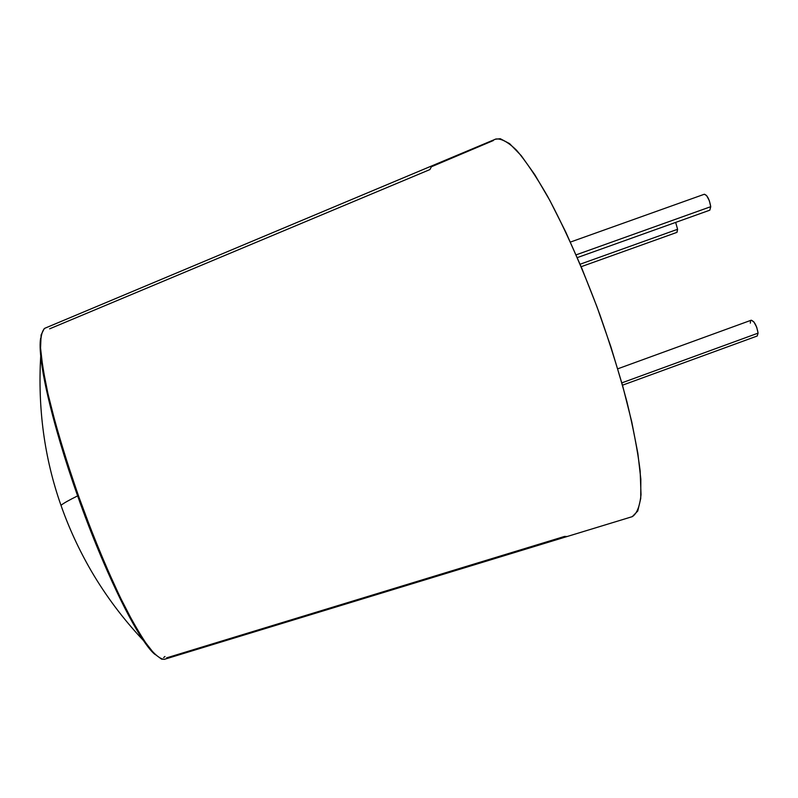 <?xml version="1.0" encoding="UTF-8"?>
<svg xmlns="http://www.w3.org/2000/svg" width="798" height="798" viewBox="0 0 798 798"><rect width="100%" height="100%" fill="white"/><g stroke="black" fill="none" stroke-linecap="round" stroke-linejoin="round"><path stroke-width="1.2" d="M77.625 495.887C104.867 573.293 138.842 641.253 154.832 654.33C151.64 651.477 147.929 646.969 143.7 640.794C126.214 615.627 99.411 557.622 77.625 495.887C57.356 438.86 43.232 384.127 40.738 355.748C40.05 348.307 40.02 342.472 40.648 338.242C37.067 357.544 51.8 423.429 77.625 495.887C68.907 500.196 63.361 503.339 60.987 505.334C63.361 503.339 68.907 500.196 77.625 495.887M627.866 517.992L632.255 516.655C636.854 513.752 639.777 506.421 641.023 494.65L640.156 470.93C637.722 451.149 633.293 428.017 626.869 401.534C619.358 373.644 610.37 344.726 599.887 314.761C583.418 270.093 565.024 228.587 547.538 196.218C536.176 176.508 525.862 161.186 516.585 150.273C508.117 142.044 501.184 138.293 495.807 139.032L44.798 328.277C41.915 330.831 40.499 337.215 40.528 347.449C41.486 359.898 44.07 375.788 48.269 395.13C55.95 427.09 66.793 462.85 80.797 502.401C95.301 541.772 109.805 576.196 124.328 605.682C133.456 623.248 141.625 637.123 148.847 647.308C155.361 655.198 160.538 659.208 164.378 659.328L627.827 518.012M49.646 328.826L429.923 169.565L431.379 166.782L493.403 140.518M567.129 536.505L564.595 536.416L166.543 657.891M164.977 656.485L163.67 657.572M164.717 659.228L161.595 659.148L154.243 653.732L144.638 641.393L133.067 622.27L119.999 596.904L106.044 566.311L91.91 531.927L78.344 495.538L66.094 459.089L55.79 424.546L47.93 393.643L42.823 367.818L40.558 348.078L41.097 334.961L44.229 328.606L45.097 328.148M495.339 139.231L500.276 138.712L509.603 143.64L521.224 155.64L534.79 174.692L549.832 200.418L565.712 231.949L581.702 268.008L597.024 306.941L610.889 346.841L622.64 385.733L631.737 421.753L637.851 453.294L640.834 479.129L640.734 498.491L637.772 510.999L632.255 516.655M709.791 210.183L710.749 206.682L576.096 254.861L710.749 206.682C709.442 199.38 707.307 195.241 704.345 194.243L570.4 242.073M751.237 320.207L753.881 321.903L756.733 327.27L758.09 333.135L757.192 336.018L758.09 333.135L621.841 382.87L758.09 333.135C756.763 325.714 754.469 321.404 751.227 320.207L617.752 368.816M581.153 266.702L676.884 232.388L677.582 229.285L675.667 222.403L677.582 229.285L580.116 264.218L677.582 229.285L677.033 232.308M750.499 321.145L750.329 323.13M577.293 257.614L709.821 210.173L710.749 206.682L709.322 200.637L706.569 195.52L704.315 194.253M143.7 640.794C123.391 619.288 105.915 596.026 91.281 571.009C78.962 549.732 68.857 527.837 60.987 505.334C44.409 458.271 37.656 408.406 40.738 355.748M757.192 336.018L622.49 385.195"/></g></svg>
